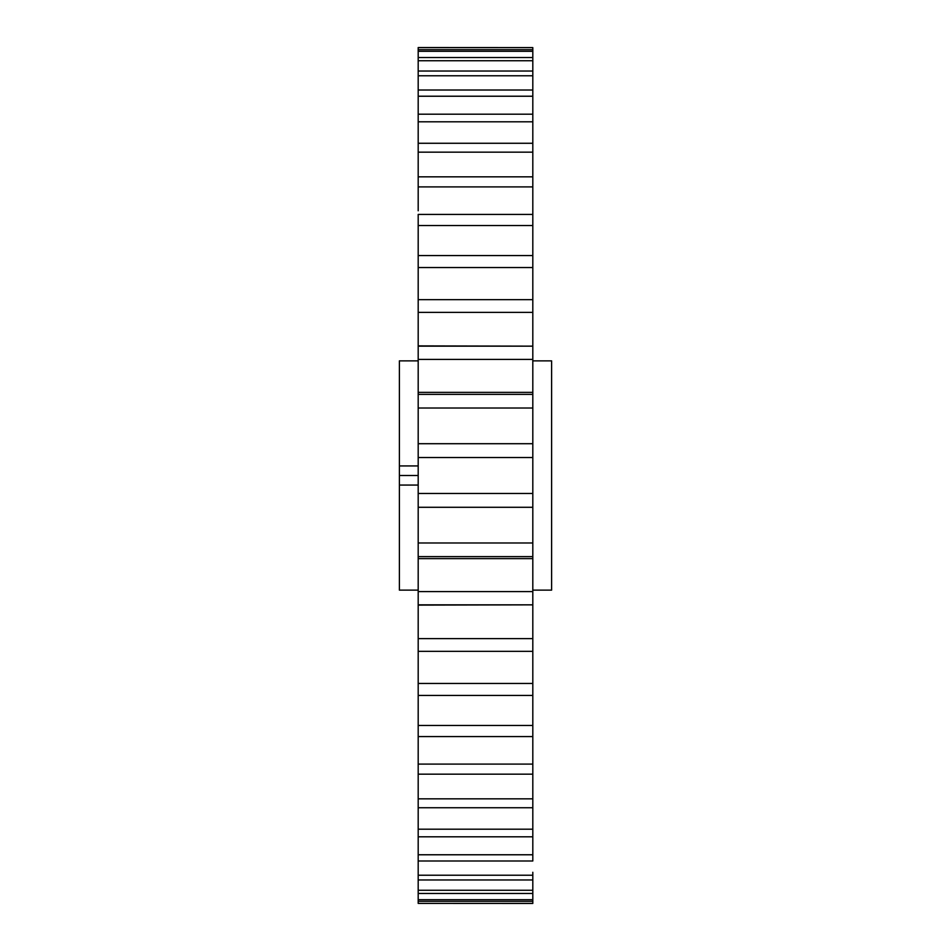 <?xml version="1.0" encoding="UTF-8"?>
<svg xmlns="http://www.w3.org/2000/svg" width="951" height="951" viewBox="0 0 951 951"><rect width="100%" height="100%" fill="white"/><g stroke="black" fill="none" stroke-linecap="round" stroke-linejoin="round"><path stroke-width="1.43" d="M418.19 811.132L418.19 807.732L532.81 807.732L532.81 798.84L418.19 798.84L418.19 836.809L532.81 836.809L532.81 829.201L418.19 829.201M418.19 740.223L418.19 736.573L532.81 736.573L532.81 725.47L418.19 725.47L418.19 774.946M532.81 137.158L532.81 143.268L418.19 143.268L418.19 152.16L532.81 152.16L532.81 114.191L418.19 114.191L418.19 121.799L532.81 121.799M532.81 163.025L532.81 176.827L418.19 176.827L418.19 186.895L532.81 186.895L532.81 152.16M532.81 193.196L532.81 214.427L418.19 214.427L418.19 225.53L532.81 225.53L532.81 186.895M532.81 227.253L532.81 255.557L418.19 255.557L418.19 267.552L532.81 267.552L532.81 299.66L418.19 299.66L418.19 312.38L532.81 312.38L532.81 346.152L418.19 345.891L418.19 359.407L532.81 359.407L532.81 394.38L418.19 394.38L418.19 408.015L532.81 408.015L532.81 394.38M532.81 360.869L551.616 360.869L551.616 590.131L532.81 590.131M418.19 360.869L399.384 360.869L399.384 465.942L418.19 465.942M532.81 507.287L532.81 542.985L418.19 542.985L418.19 507.287L532.81 507.287L532.81 493.474L418.19 493.474L418.19 507.287M418.19 493.474L418.19 457.526L532.81 457.526L532.81 493.474M532.81 408.015L532.81 443.713L418.19 443.713L418.19 457.526M418.19 443.713L418.19 408.015M418.19 394.38L418.19 359.407M418.19 392.371L532.81 392.371L532.81 346.152L418.19 346.152L418.19 312.38M418.19 267.552L418.19 299.731M418.19 240.734L418.19 256.294M418.19 255.557L418.19 225.53M418.19 210.777L418.19 186.895M418.19 152.16L418.19 177.326M418.19 121.799L418.19 143.756M418.19 114.191L418.19 96.229L418.19 114.191M418.19 78.719L418.19 96.229L532.81 96.229L532.81 90.012L418.19 90.012L418.19 75.783L532.81 75.783L532.81 71.04L418.19 71.04L418.19 75.783M418.19 71.04L418.19 60.733L418.19 71.04M418.19 47.609L532.81 47.609L418.19 47.55L418.19 60.733L532.81 60.733L532.81 57.547L418.19 57.547L418.19 51.306L532.81 51.306L532.81 49.69L418.19 49.69L418.19 51.306M418.19 903.391L532.81 903.45L532.81 875.217L418.19 875.217L418.19 879.96L532.81 879.96L532.81 890.267L418.19 890.267L418.19 893.453L532.81 893.453L532.81 899.694L418.19 899.694L418.19 901.31L532.81 901.31L532.81 903.391L418.19 903.391L418.19 879.96M418.19 875.217L418.19 860.988L532.81 860.988L532.81 836.809L532.81 854.771L418.19 854.771L418.19 860.988M418.19 854.771L418.19 835.81M418.19 798.84L418.19 774.173L532.81 774.173L532.81 764.105L418.19 764.105M418.19 725.47L418.19 695.443L532.81 695.443L532.81 683.448L418.19 683.448L418.19 694.705M418.19 683.448L418.19 651.34L532.81 651.34L532.81 638.62L418.19 638.62L418.19 651.269M418.19 638.62L418.19 604.848L532.81 604.848L532.81 591.593L418.19 591.593L418.19 605.109L532.81 604.848L532.81 638.62M418.19 591.593L418.19 556.62L532.81 556.62L532.81 558.201M418.19 542.985L418.19 556.62M418.19 345.891L418.19 342.515M418.19 485.058L399.384 485.058L399.384 590.131L418.19 590.131M399.384 485.058L399.384 465.942M532.81 591.593L532.81 542.985M532.81 651.34L532.81 683.448M532.81 725.47L532.81 694.705M532.81 736.573L532.81 764.105M532.81 774.173L532.81 798.84M532.81 807.732L532.81 829.201M532.81 872.281L532.81 875.217M532.81 47.609L532.81 49.69M532.81 51.306L532.81 57.547M532.81 60.733L532.81 71.04M532.81 75.783L532.81 90.012M532.81 96.229L532.81 114.191M532.81 225.53L532.81 256.294M532.81 345.891L532.81 255.557M532.81 457.526L532.81 443.713M399.384 475.5L418.19 475.5M418.19 606.025L418.19 604.848M532.81 558.629L418.19 558.629"/></g></svg>

